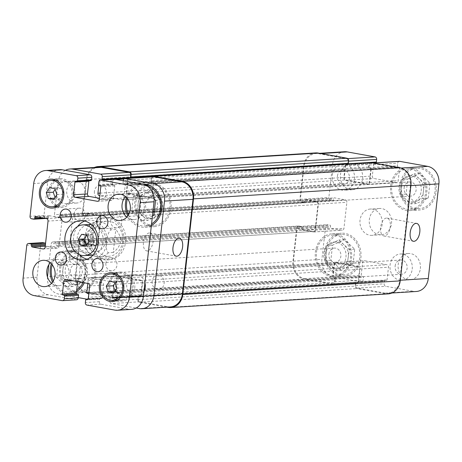<?xml version="1.0" encoding="UTF-8"?>
<svg xmlns="http://www.w3.org/2000/svg" width="462" height="462" viewBox="0 0 462 462"><rect width="100%" height="100%" fill="white"/><g stroke="black" fill="none" stroke-linecap="round" stroke-linejoin="round"><path stroke-width="0.35" stroke-dasharray="2.31 1.73" d="M89.016 241.216L94.831 240.846L92.77 234.944L87.439 233.986L86.608 235.25M86.96 235.314L92.77 234.944M81.63 234.355L87.439 233.986M86.579 244.9L91.557 245.796L94.831 240.846M85.741 246.159L91.557 245.796M91.361 224.578A15.373 13.028 86.4 0 1 103.124 242.169A15.373 13.028 86.4 0 1 93.26 254.851M91.158 255.186A15.373 13.028 86.4 0 1 77.194 240.662A15.373 13.028 86.4 0 1 89.23 224.503M87.093 259.176A19.762 16.753 -93.6 0 0 91.436 259.569A19.762 16.753 -93.6 0 0 106.814 242.833A19.762 16.753 -93.6 0 0 88.958 220.126A19.762 16.753 -93.6 0 0 84.696 221.055M77.576 226.536A19.762 16.753 -93.6 0 0 79.343 254.631M69.312 256.705A6.589 5.584 -93.6 0 0 75.266 264.276A6.589 5.584 -93.6 0 0 80.394 258.697A6.589 5.584 -93.6 0 0 74.44 251.126A6.589 5.584 -93.6 0 0 69.312 256.705M105.879 263.276A6.589 5.584 -93.6 0 0 111.833 270.848A6.589 5.584 -93.6 0 0 116.961 265.269A6.589 5.584 -93.6 0 0 111.007 257.698A6.589 5.584 -93.6 0 0 105.879 263.276M110.695 220.322A6.589 5.584 -93.6 0 0 116.649 227.893A6.589 5.584 -93.6 0 0 121.777 222.314A6.589 5.584 -93.6 0 0 115.823 214.743A6.589 5.584 -93.6 0 0 110.695 220.322M74.128 213.75A6.589 5.584 -93.6 0 0 80.082 221.321A6.589 5.584 -93.6 0 0 85.21 215.742A6.589 5.584 -93.6 0 0 79.256 208.171A6.589 5.584 -93.6 0 0 74.128 213.75M51.588 283.281A13.173 11.169 -93.6 0 0 58.749 285.735A13.173 11.169 -93.6 0 0 69.005 274.578A13.173 11.169 -93.6 0 0 57.097 259.436A13.173 11.169 -93.6 0 0 50.3 262.768M126.836 217.128A13.173 11.169 -93.6 0 0 133.992 219.583A13.173 11.169 -93.6 0 0 144.248 208.426A13.173 11.169 -93.6 0 0 132.34 193.283A13.173 11.169 -93.6 0 0 125.549 196.616M74.792 194.398A10.978 9.309 -93.6 0 0 64.871 181.78A10.978 9.309 -93.6 0 0 56.272 193.324A10.978 9.309 -93.6 0 0 66.251 203.696A10.978 9.309 -93.6 0 0 74.792 194.398M85.256 193.74A10.978 9.309 86.4 0 1 76.715 203.037A10.978 9.309 86.4 0 1 66.736 192.666A10.978 9.309 86.4 0 1 75.335 181.121A10.978 9.309 86.4 0 1 85.256 193.74M134.765 287.942A10.978 9.309 -93.6 0 0 124.838 275.323A10.978 9.309 -93.6 0 0 116.239 286.867A10.978 9.309 -93.6 0 0 126.218 297.239A10.978 9.309 -93.6 0 0 134.765 287.942M143.977 291.476A10.978 9.309 86.4 0 1 136.683 296.581A10.978 9.309 86.4 0 1 126.704 286.209A10.978 9.309 86.4 0 1 135.302 274.671A10.978 9.309 86.4 0 1 144.947 282.819M116.909 288.121L123.885 287.682L121.824 281.78L116.493 280.821L115.096 282.929M114.847 282.213L121.824 281.78M109.517 281.26L116.493 280.821M115.032 290.956L115.281 291.666L120.611 292.625L123.885 287.682M114.524 291.713L115.281 291.666M113.635 293.064L120.611 292.625M56.941 194.571L63.918 194.132L61.856 188.23L56.526 187.272L55.128 189.385M54.88 188.669L61.856 188.23M49.55 187.711L56.526 187.272M55.059 197.407L55.307 198.123L60.643 199.076L63.918 194.132M54.556 198.169L55.307 198.123M53.667 199.515L60.643 199.076M131.959 288.565A13.173 11.169 -93.6 0 0 120.051 273.429A13.173 11.169 -93.6 0 0 109.731 287.277A13.173 11.169 -93.6 0 0 121.702 299.723A13.173 11.169 -93.6 0 0 131.959 288.565M117.065 300.248A14.495 12.283 -93.6 0 0 121.789 301.039A14.495 12.283 -93.6 0 0 133.068 288.767A14.495 12.283 -93.6 0 0 119.97 272.112A14.495 12.283 -93.6 0 0 115.385 273.487M114.946 273.747A14.495 12.283 -93.6 0 0 108.616 287.347A14.495 12.283 -93.6 0 0 116.597 300.046M71.991 195.022A13.173 11.169 -93.6 0 0 60.083 179.88A13.173 11.169 -93.6 0 0 49.763 193.728A13.173 11.169 -93.6 0 0 61.735 206.179A13.173 11.169 -93.6 0 0 71.991 195.022M57.097 206.705A14.495 12.283 -93.6 0 0 61.816 207.496A14.495 12.283 -93.6 0 0 73.1 195.218A14.495 12.283 -93.6 0 0 60.002 178.569A14.495 12.283 -93.6 0 0 55.417 179.937M54.978 180.203A14.495 12.283 -93.6 0 0 48.649 193.797A14.495 12.283 -93.6 0 0 56.63 206.502M77.633 281.612L77.76 280.469A2.195 1.86 86.4 0 1 79.47 278.609A2.195 1.86 86.4 0 1 79.851 278.632L102.015 282.611A2.195 1.86 86.4 0 1 103.615 285.112L102.194 297.805A0.878 0.745 86.4 0 1 101.357 298.539L100.433 298.371A0.878 0.745 -93.6 0 0 99.596 299.11L99.307 301.709A2.195 1.86 -93.6 0 0 100.912 304.21L128.794 309.222A15.373 13.028 -93.6 0 0 131.462 309.378M42.435 242.631A2.195 1.86 -93.6 0 0 40.725 244.49L37.052 277.246A15.373 13.028 -93.6 0 0 48.279 294.756L76.161 299.763A2.195 1.86 -93.6 0 0 76.542 299.786M59.627 169.641A15.373 13.028 -93.6 0 0 47.661 182.663L43.988 215.419A2.195 1.86 -93.6 0 0 45.594 217.92L47.805 218.318A0.878 0.745 -93.6 0 0 48.643 217.585L48.764 216.499A0.878 0.745 86.4 0 1 49.601 215.766L60.407 217.706A2.195 1.86 86.4 0 1 62.006 220.207L59.09 246.24A2.195 1.86 86.4 0 1 57.38 248.1A2.195 1.86 86.4 0 1 56.999 248.077L46.194 246.136A0.878 0.745 86.4 0 1 45.553 245.137L45.674 244.052A0.878 0.745 -93.6 0 0 45.547 243.434M89.068 180.769A0.878 0.745 86.4 0 1 89.732 180.48L76.704 181.526M114.547 179.233A2.195 1.86 -93.6 0 0 112.838 181.092L112.543 183.697A0.878 0.745 -93.6 0 0 113.184 184.696L114.108 184.864A0.878 0.745 86.4 0 1 114.749 185.863L113.329 198.556A2.195 1.86 86.4 0 1 111.619 200.416A2.195 1.86 86.4 0 1 111.238 200.393L99.503 198.285M85.574 237.716A11.856 10.048 -93.6 0 0 87.197 245.917A11.856 10.048 -93.6 0 0 103.263 247.297A11.856 10.048 -93.6 0 0 99.59 228.759A11.856 10.048 -93.6 0 0 85.574 237.716M152.137 281.341A7.121 6.035 -93.6 0 0 158.57 289.518A7.121 6.035 -93.6 0 0 164.149 282.034A7.121 6.035 -93.6 0 0 157.681 275.312A7.121 6.035 -93.6 0 0 152.137 281.341M94.415 191.297A7.121 6.035 -93.6 0 0 100.849 199.474A7.121 6.035 -93.6 0 0 106.422 191.99A7.121 6.035 -93.6 0 0 99.954 185.268A7.121 6.035 -93.6 0 0 94.415 191.297M90.142 235.551A21.079 17.868 -93.6 0 0 109.194 259.777A21.079 17.868 -93.6 0 0 125.704 237.618A21.079 17.868 -93.6 0 0 106.549 217.7A21.079 17.868 -93.6 0 0 90.142 235.551M93.093 236.082A17.568 14.888 -93.6 0 0 108.968 256.266A17.568 14.888 -93.6 0 0 122.73 237.803A17.568 14.888 -93.6 0 0 106.768 221.206A17.568 14.888 -93.6 0 0 93.093 236.082M88.282 235.666A21.079 17.868 86.4 0 1 104.689 217.816A21.079 17.868 86.4 0 1 123.845 237.734A21.079 17.868 86.4 0 1 107.328 259.892A21.079 17.868 86.4 0 1 88.282 235.666M113.242 252.483L108.362 252.789C104.435 250.173 106.364 232.981 110.938 229.833L115.818 229.527L113.242 252.483C122.043 245.513 122.898 237.861 115.818 229.527M93.659 225.543L88.773 225.849L87.613 226.513L84.592 237.098L84.852 247.782L86.198 248.81L91.083 248.504L93.659 225.543L91.002 236.215L91.083 248.504M149.255 232.963A9.078 4.712 100.2 0 0 143.52 241.666A9.078 4.712 100.2 0 0 146.645 250.866A9.078 4.712 100.2 0 0 152.893 242.764A9.078 4.712 100.2 0 0 149.855 232.998A9.078 4.712 100.2 0 0 149.255 232.963M386.451 218.058A9.078 4.712 100.2 0 0 380.711 226.761A9.078 4.712 100.2 0 0 383.835 235.967A9.078 4.712 100.2 0 0 390.084 227.864A9.078 4.712 100.2 0 0 387.046 218.093A9.078 4.712 100.2 0 0 386.451 218.058M420.351 268.624A13.173 11.169 -93.6 0 0 408.443 253.488A13.173 11.169 -93.6 0 0 398.123 267.336A13.173 11.169 -93.6 0 0 410.094 279.781A13.173 11.169 -93.6 0 0 420.351 268.624M412.214 269.138A13.173 11.169 -93.6 0 0 400.306 253.996A13.173 11.169 -93.6 0 0 389.986 267.845A13.173 11.169 -93.6 0 0 401.957 280.295A13.173 11.169 -93.6 0 0 412.214 269.138M395.143 266.072A7.121 6.035 86.4 0 1 400.687 260.042A7.121 6.035 86.4 0 1 407.155 266.77A7.121 6.035 86.4 0 1 401.576 274.249A7.121 6.035 86.4 0 1 395.143 266.072M354.487 179.094A13.173 11.169 -93.6 0 0 342.579 163.952A13.173 11.169 -93.6 0 0 332.259 177.801A13.173 11.169 -93.6 0 0 344.236 190.252A13.173 11.169 -93.6 0 0 354.487 179.094M337.422 176.028A7.121 6.035 86.4 0 1 342.96 169.999A7.121 6.035 86.4 0 1 349.428 176.727A7.121 6.035 86.4 0 1 343.855 184.205A7.121 6.035 86.4 0 1 337.422 176.028M362.63 178.58A13.173 11.169 -93.6 0 0 350.722 163.444A13.173 11.169 -93.6 0 0 340.402 177.293A13.173 11.169 -93.6 0 0 352.373 189.738A13.173 11.169 -93.6 0 0 362.63 178.58M425.721 192.175A20.201 17.123 -93.6 0 0 407.461 168.959A20.201 17.123 -93.6 0 0 391.637 190.194A20.201 17.123 -93.6 0 0 409.996 209.286A20.201 17.123 -93.6 0 0 425.721 192.175M435.019 191.591A20.201 17.123 86.4 0 1 419.3 208.697A20.201 17.123 86.4 0 1 400.941 189.611A20.201 17.123 86.4 0 1 416.764 168.376A20.201 17.123 86.4 0 1 435.019 191.591M426.824 192.371A21.518 18.243 -93.6 0 0 407.38 167.642A21.518 18.243 -93.6 0 0 390.523 190.263A21.518 18.243 -93.6 0 0 410.077 210.597A21.518 18.243 -93.6 0 0 426.824 192.371M436.128 191.788A21.518 18.243 -93.6 0 0 416.684 167.059A21.518 18.243 -93.6 0 0 399.826 189.68A21.518 18.243 -93.6 0 0 419.381 210.014A21.518 18.243 -93.6 0 0 436.128 191.788M350.473 258.327A20.201 17.123 -93.6 0 0 332.218 235.112A20.201 17.123 -93.6 0 0 316.395 256.346A20.201 17.123 -93.6 0 0 334.754 275.433A20.201 17.123 -93.6 0 0 350.473 258.327M359.777 257.744A20.201 17.123 86.4 0 1 344.051 274.85A20.201 17.123 86.4 0 1 325.698 255.763A20.201 17.123 86.4 0 1 341.522 234.529A20.201 17.123 86.4 0 1 359.777 257.744M351.582 258.524A21.518 18.243 -93.6 0 0 332.138 233.795A21.518 18.243 -93.6 0 0 315.28 256.416A21.518 18.243 -93.6 0 0 334.834 276.75A21.518 18.243 -93.6 0 0 351.582 258.524M360.886 257.94A21.518 18.243 -93.6 0 0 341.435 233.212A21.518 18.243 -93.6 0 0 324.584 255.833A21.518 18.243 -93.6 0 0 344.138 276.166A21.518 18.243 -93.6 0 0 360.886 257.94M419.253 178.609A13.173 11.169 -93.6 0 0 411.625 175.739A13.173 11.169 -93.6 0 0 408.171 176.617A13.173 11.169 -93.6 0 0 401.368 186.896A13.173 11.169 -93.6 0 0 405.642 199.162A13.173 11.169 -93.6 0 0 413.276 202.038A13.173 11.169 -93.6 0 0 416.724 201.155A13.173 11.169 -93.6 0 0 423.527 190.881A13.173 11.169 -93.6 0 0 419.253 178.609L414.137 173.856L402.211 179.383L400.525 194.41L410.764 203.915L422.69 198.394L424.37 183.362L419.253 178.609M421.205 191.025A13.173 11.169 -93.6 0 0 409.297 175.883A13.173 11.169 -93.6 0 0 398.977 189.732A13.173 11.169 -93.6 0 0 410.949 202.183A13.173 11.169 -93.6 0 0 421.205 191.025M404.135 187.959A7.121 6.035 86.4 0 1 409.678 181.93A7.121 6.035 86.4 0 1 416.147 188.658A7.121 6.035 86.4 0 1 410.568 196.136A7.121 6.035 86.4 0 1 404.135 187.959M428.268 198.042L429.955 183.016L419.715 173.51L407.79 179.031L406.104 194.063L416.343 203.569L428.268 198.042L422.69 198.394M416.343 203.569L410.764 203.915M429.955 183.016L424.37 183.362M419.715 173.51L414.137 173.856M407.79 179.031L402.211 179.383M406.104 194.063L400.525 194.41M345.963 257.178A13.173 11.169 -93.6 0 0 334.055 242.036A13.173 11.169 -93.6 0 0 323.735 255.884A13.173 11.169 -93.6 0 0 335.707 268.335A13.173 11.169 -93.6 0 0 345.963 257.178M328.892 254.112A7.121 6.035 86.4 0 1 334.436 248.082A7.121 6.035 86.4 0 1 340.904 254.805A7.121 6.035 86.4 0 1 335.325 262.289A7.121 6.035 86.4 0 1 328.892 254.112M344.011 244.762A13.173 11.169 -93.6 0 0 336.376 241.892A13.173 11.169 -93.6 0 0 332.929 242.769A13.173 11.169 -93.6 0 0 326.126 253.049A13.173 11.169 -93.6 0 0 330.399 265.315A13.173 11.169 -93.6 0 0 338.034 268.191A13.173 11.169 -93.6 0 0 341.482 267.307A13.173 11.169 -93.6 0 0 348.284 257.028A13.173 11.169 -93.6 0 0 344.011 244.762L338.889 240.009L326.969 245.536L325.283 260.562L335.522 270.068L347.441 264.547L349.128 249.515L344.011 244.762M353.026 264.195L354.712 249.162L344.473 239.657L332.548 245.183L330.861 260.21L341.1 269.721L353.026 264.195L347.441 264.547M341.1 269.721L335.522 270.068M354.712 249.162L349.128 249.515M344.473 239.657L338.889 240.009M332.548 245.183L326.969 245.536M330.861 260.21L325.283 260.562M344.49 151.744A15.373 13.028 -93.6 0 0 332.524 164.761L328.852 197.522A2.195 1.86 -93.6 0 0 330.457 200.023L332.669 200.421A0.878 0.745 -93.6 0 0 333.506 199.688L333.628 198.602A0.878 0.745 86.4 0 1 334.465 197.863L345.27 199.809A2.195 1.86 86.4 0 1 346.87 202.31L343.953 228.344A2.195 1.86 86.4 0 1 342.244 230.203A2.195 1.86 86.4 0 1 341.863 230.18L331.058 228.24A0.878 0.745 86.4 0 1 330.417 227.235L330.538 226.155A0.878 0.745 -93.6 0 0 329.897 225.15L327.679 224.751A2.195 1.86 -93.6 0 0 327.298 224.728A2.195 1.86 -93.6 0 0 325.589 226.594L321.916 259.349A15.373 13.028 -93.6 0 0 333.142 276.859L361.024 281.866A2.195 1.86 -93.6 0 0 361.405 281.889A2.195 1.86 -93.6 0 0 363.115 280.03L363.409 277.425A0.878 0.745 -93.6 0 0 362.768 276.426L361.844 276.259A0.878 0.745 86.4 0 1 361.203 275.26L362.624 262.572A2.195 1.86 86.4 0 1 364.333 260.712A2.195 1.86 86.4 0 1 364.714 260.73L386.879 264.714A2.195 1.86 86.4 0 1 388.478 267.215L387.058 279.908A0.878 0.745 86.4 0 1 386.22 280.642L385.296 280.474A0.878 0.745 -93.6 0 0 384.465 281.208L384.17 283.812A2.195 1.86 -93.6 0 0 385.776 286.313L413.657 291.326A15.373 13.028 -93.6 0 0 416.326 291.482M373.931 162.867A0.878 0.745 86.4 0 1 374.595 162.584L346.107 164.374A0.878 0.745 -93.6 0 0 345.755 164.414A0.878 0.745 86.4 0 1 346.54 163.9L347.464 164.062A0.878 0.745 -93.6 0 0 347.817 164.027A0.878 0.745 86.4 0 1 347.031 164.541M399.411 161.336A2.195 1.86 -93.6 0 0 397.701 163.196L397.407 165.8A0.878 0.745 -93.6 0 0 398.048 166.799L398.972 166.967A0.878 0.745 86.4 0 1 399.613 167.966L398.192 180.659A2.195 1.86 86.4 0 1 396.483 182.519A2.195 1.86 86.4 0 1 396.101 182.496L373.937 178.511A2.195 1.86 86.4 0 1 372.337 176.01L373.758 163.317A0.878 0.745 86.4 0 1 373.885 162.942M391.487 223.602A13.173 11.169 -93.6 0 0 379.579 208.466A13.173 11.169 -93.6 0 0 369.265 222.314A13.173 11.169 -93.6 0 0 381.237 234.76A13.173 11.169 -93.6 0 0 391.487 223.602M87.376 273.423A13.173 11.169 -93.6 0 0 75.468 258.281A13.173 11.169 -93.6 0 0 65.148 272.135A13.173 11.169 -93.6 0 0 77.119 284.58A13.173 11.169 -93.6 0 0 87.376 273.423M70.305 270.357A7.121 6.035 -93.6 0 0 76.738 278.54A7.121 6.035 -93.6 0 0 82.317 271.055A7.121 6.035 -93.6 0 0 75.849 264.328A7.121 6.035 -93.6 0 0 70.305 270.357M62.89 269.589A13.173 11.169 86.4 0 1 69.693 259.309A13.173 11.169 86.4 0 1 73.14 258.431A13.173 11.169 86.4 0 1 80.775 261.301A13.173 11.169 86.4 0 1 85.048 273.568A13.173 11.169 86.4 0 1 78.245 283.847A13.173 11.169 86.4 0 1 74.792 284.725A13.173 11.169 86.4 0 1 67.163 281.855A13.173 11.169 86.4 0 1 62.89 269.589L62.047 277.102L72.28 286.607L84.205 281.087L85.892 266.054L75.653 256.549L63.733 262.07L62.89 269.589M162.618 207.271A13.173 11.169 -93.6 0 0 150.71 192.128A13.173 11.169 -93.6 0 0 140.39 205.983A13.173 11.169 -93.6 0 0 152.362 218.428A13.173 11.169 -93.6 0 0 162.618 207.271M154.273 211.688A7.121 6.035 -93.6 0 0 157.351 203.511A7.121 6.035 -93.6 0 0 151.091 198.175A7.121 6.035 -93.6 0 0 145.547 204.204A7.121 6.035 -93.6 0 0 151.986 212.387A7.121 6.035 -93.6 0 0 152.858 212.254M138.132 203.436A13.173 11.169 86.4 0 1 144.935 193.156A13.173 11.169 86.4 0 1 148.383 192.279A13.173 11.169 86.4 0 1 156.017 195.149A13.173 11.169 86.4 0 1 160.291 207.415A13.173 11.169 86.4 0 1 153.488 217.694A13.173 11.169 86.4 0 1 150.04 218.578A13.173 11.169 86.4 0 1 142.406 215.702A13.173 11.169 86.4 0 1 138.132 203.436L137.289 210.949L147.528 220.455L159.448 214.934L161.134 199.902L150.895 190.396L138.975 195.923L138.132 203.436M77.599 281.907L66.701 286.96L56.462 277.454L58.148 262.422L70.074 256.901L80.313 266.407L78.627 281.433L78.066 281.693M78.627 281.433L84.205 281.087M66.701 286.96L72.28 286.607M80.313 266.407L85.892 266.054M70.074 256.901L75.653 256.549M58.148 262.422L63.733 262.07M56.462 277.454L62.047 277.102M152.448 215.939L141.944 220.807L147.528 220.455M153.869 215.28L159.448 214.934M155.555 200.254L161.134 199.902M141.944 220.807L131.705 211.301L133.391 196.269L145.316 190.748L154.129 198.931M145.316 190.748L150.895 190.396M133.391 196.269L138.975 195.923M131.705 211.301L137.289 210.949M94.681 274.399A20.201 17.123 -93.6 0 0 76.421 251.184A20.201 17.123 -93.6 0 0 60.597 272.418A20.201 17.123 -93.6 0 0 78.956 291.505A20.201 17.123 -93.6 0 0 94.681 274.399M83.12 282.6A20.201 17.123 -93.6 0 0 85.378 274.982A20.201 17.123 -93.6 0 0 67.123 251.767A20.201 17.123 -93.6 0 0 52.229 264.801M53.251 281.023A20.201 17.123 -93.6 0 0 69.652 292.094A20.201 17.123 -93.6 0 0 76.721 289.772M95.784 274.595A21.518 18.243 -93.6 0 0 76.34 249.867A21.518 18.243 -93.6 0 0 59.483 272.488A21.518 18.243 -93.6 0 0 79.037 292.821A21.518 18.243 -93.6 0 0 95.784 274.595M51.357 263.767A21.518 18.243 86.4 0 1 67.036 250.45A21.518 18.243 86.4 0 1 86.486 275.179A21.518 18.243 86.4 0 1 84.321 282.813M76.542 291.366A21.518 18.243 86.4 0 1 69.739 293.405A21.518 18.243 86.4 0 1 52.512 282.161M169.924 208.247A20.201 17.123 -93.6 0 0 151.663 185.031A20.201 17.123 -93.6 0 0 135.84 206.266A20.201 17.123 -93.6 0 0 154.198 225.352A20.201 17.123 -93.6 0 0 169.924 208.247M147.465 186.198A20.201 17.123 -93.6 0 0 142.365 185.614A20.201 17.123 -93.6 0 0 127.477 198.648M128.494 214.87A20.201 17.123 -93.6 0 0 144.895 225.941A20.201 17.123 -93.6 0 0 151.559 223.868M145.79 185.233A21.518 18.243 -93.6 0 0 135.193 209.829A21.518 18.243 -93.6 0 0 154.279 226.669A21.518 18.243 -93.6 0 0 171.032 208.443A21.518 18.243 -93.6 0 0 151.582 183.714A21.518 18.243 -93.6 0 0 146.98 184.719M151.38 225.433A21.518 18.243 86.4 0 1 144.981 227.252A21.518 18.243 86.4 0 1 127.76 216.008M126.6 197.615A21.518 18.243 86.4 0 1 142.279 184.298A21.518 18.243 86.4 0 1 142.862 184.274M123.262 180.752L123.008 183.039A0.878 0.745 -93.6 0 0 123.649 184.038L124.573 184.205A0.878 0.745 86.4 0 1 125.214 185.204L123.793 197.898A2.195 1.86 86.4 0 1 122.084 199.757A2.195 1.86 86.4 0 1 121.702 199.734L99.78 195.796M98.822 185.337L99.33 180.821M65.39 170.357A15.373 13.028 -93.6 0 0 58.125 182.005L54.452 214.761A2.195 1.86 -93.6 0 0 56.058 217.261L58.27 217.66A0.878 0.745 -93.6 0 0 59.107 216.926L59.228 215.841A0.878 0.745 86.4 0 1 60.066 215.107L70.871 217.048A2.195 1.86 86.4 0 1 72.47 219.548L69.554 245.582A2.195 1.86 86.4 0 1 67.845 247.441A2.195 1.86 86.4 0 1 67.464 247.418L56.659 245.478A0.878 0.745 86.4 0 1 56.017 244.479L56.139 243.393A0.878 0.745 -93.6 0 0 55.498 242.394L53.28 241.996A2.195 1.86 -93.6 0 0 52.899 241.972A2.195 1.86 -93.6 0 0 51.19 243.832L48.856 264.668M47.476 277.009A15.373 13.028 -93.6 0 0 58.743 294.098L78.286 297.609M88.271 298.423A2.195 1.86 -93.6 0 0 88.716 297.268L89.01 294.669A0.878 0.745 -93.6 0 0 88.779 293.901M87.82 283.443L88.225 279.81A2.195 1.86 86.4 0 1 89.934 277.951A2.195 1.86 86.4 0 1 90.315 277.974L112.48 281.953A2.195 1.86 86.4 0 1 114.079 284.453L112.659 297.147A0.878 0.745 86.4 0 1 111.821 297.88L110.897 297.713A0.878 0.745 -93.6 0 0 110.06 298.452L109.771 301.051A2.195 1.86 -93.6 0 0 111.377 303.557L136.163 308.01M382.19 224.185A13.173 11.169 86.4 0 1 371.933 235.349A13.173 11.169 86.4 0 1 359.962 222.898A13.173 11.169 86.4 0 1 370.281 209.049A13.173 11.169 86.4 0 1 382.19 224.185M170.414 306.93A15.373 13.028 86.4 0 1 167.746 306.774L139.859 301.767A2.195 1.86 86.4 0 1 138.259 299.266L138.548 296.662A0.878 0.745 86.4 0 1 138.6 296.437A0.878 0.745 86.4 0 1 138.952 296.402L139.876 296.569A0.878 0.745 -93.6 0 0 140.662 296.055A0.878 0.745 -93.6 0 0 141.147 295.357L142.567 282.663A2.195 1.86 -93.6 0 0 140.962 280.163L118.803 276.184A2.195 1.86 -93.6 0 0 118.422 276.161A2.195 1.86 -93.6 0 0 116.713 278.02L115.292 290.708A0.878 0.745 -93.6 0 0 115.598 291.551A0.878 0.745 -93.6 0 0 116.239 292.319L117.163 292.486A0.878 0.745 86.4 0 1 117.498 292.648A0.878 0.745 86.4 0 1 117.498 292.879L117.204 295.478A2.195 1.86 86.4 0 1 115.494 297.343A2.195 1.86 86.4 0 1 115.113 297.32L87.226 292.307A15.373 13.028 86.4 0 1 76.005 274.798L79.678 242.042A2.195 1.86 86.4 0 1 81.387 240.182A2.195 1.86 86.4 0 1 81.768 240.205L83.986 240.604A0.878 0.745 86.4 0 1 84.171 240.667A0.878 0.745 86.4 0 1 84.211 241.083L84.09 242.169A0.878 0.745 -93.6 0 0 84.546 243.104A0.878 0.745 -93.6 0 0 85.147 243.688L95.946 245.628A2.195 1.86 -93.6 0 0 96.327 245.651A2.195 1.86 -93.6 0 0 98.036 243.792L100.959 217.758A2.195 1.86 -93.6 0 0 99.353 215.257L88.554 213.317A0.878 0.745 -93.6 0 0 87.716 214.05L87.595 215.136A0.878 0.745 86.4 0 1 86.758 215.87L84.54 215.471A2.195 1.86 86.4 0 1 82.941 212.97L86.613 180.215A15.373 13.028 86.4 0 1 98.573 167.198M166.794 307.161L139.432 302.24A2.195 1.86 86.4 0 1 137.826 299.74L138.121 297.135A0.878 0.745 86.4 0 1 138.6 296.437A0.878 0.745 86.4 0 1 139.385 295.923L140.309 296.09A0.878 0.745 -93.6 0 0 140.662 296.055A0.878 0.745 -93.6 0 0 140.714 295.83L142.152 283.033A2.195 1.86 -93.6 0 0 140.546 280.532L119.127 276.68A2.195 1.86 -93.6 0 0 118.746 276.663A2.195 1.86 -93.6 0 0 117.036 278.522L115.598 291.32A0.878 0.745 -93.6 0 0 115.598 291.551A0.878 0.745 -93.6 0 0 115.933 291.713L116.857 291.874A0.878 0.745 86.4 0 1 117.498 292.648A0.878 0.745 86.4 0 1 117.804 293.486L117.51 296.09A2.195 1.86 86.4 0 1 115.806 297.95A2.195 1.86 86.4 0 1 115.425 297.926L86.706 292.769A15.373 13.028 86.4 0 1 75.479 275.26L79.262 241.522A2.195 1.86 86.4 0 1 80.971 239.662A2.195 1.86 86.4 0 1 81.352 239.686L83.57 240.084A0.878 0.745 86.4 0 1 84.171 240.667A0.878 0.745 86.4 0 1 84.627 241.603L84.506 242.689A0.878 0.745 -93.6 0 0 84.546 243.104A0.878 0.745 -93.6 0 0 84.731 243.168L95.628 245.131A2.195 1.86 -93.6 0 0 96.009 245.149A2.195 1.86 -93.6 0 0 97.719 243.289L100.543 218.128A2.195 1.86 -93.6 0 0 98.937 215.627L88.04 213.669A0.878 0.745 -93.6 0 0 87.203 214.403L87.081 215.488A0.878 0.745 86.4 0 1 86.25 216.222L84.032 215.823A2.195 1.86 86.4 0 1 82.427 213.323L86.209 179.591A15.373 13.028 86.4 0 1 94.479 167.452M127.968 178.39A0.878 0.745 -93.6 0 0 127.847 178.771L126.421 191.459A2.195 1.86 -93.6 0 0 128.026 193.965L150.185 197.944A2.195 1.86 -93.6 0 0 150.566 197.967A2.195 1.86 -93.6 0 0 152.275 196.107L153.702 183.414A0.878 0.745 -93.6 0 0 153.39 182.577A0.878 0.745 -93.6 0 0 152.749 181.809L151.825 181.641A0.878 0.745 86.4 0 1 151.496 181.479A0.878 0.745 86.4 0 1 151.496 181.248L151.784 178.644A2.195 1.86 86.4 0 1 153.494 176.784M128.269 178.372L126.842 191.095A2.195 1.86 -93.6 0 0 128.442 193.595L149.867 197.441A2.195 1.86 -93.6 0 0 150.248 197.465A2.195 1.86 -93.6 0 0 151.958 195.605L153.39 182.808A0.878 0.745 -93.6 0 0 153.39 182.577A0.878 0.745 -93.6 0 0 153.061 182.415L152.137 182.247A0.878 0.745 86.4 0 1 151.496 181.479A0.878 0.745 86.4 0 1 151.184 180.642L151.478 178.037A2.195 1.86 86.4 0 1 151.929 176.882M130.388 177.685A0.878 0.745 86.4 0 1 130.036 177.726L129.112 177.558A0.878 0.745 -93.6 0 0 128.326 178.072A0.878 0.745 -93.6 0 0 128.02 178.32M101.12 179.989L128.684 178.037A0.878 0.745 -93.6 0 0 128.326 178.072A0.878 0.745 -93.6 0 0 128.274 178.292L129.862 178.193M370.178 168.145A0.878 0.745 86.4 0 1 370.819 168.919A0.878 0.745 -93.6 0 0 370.484 168.757L369.565 168.59A0.878 0.745 86.4 0 1 368.919 167.816A0.878 0.745 -93.6 0 0 369.253 167.977L152.749 181.809M358.57 281.693L359.996 269.005A2.195 1.86 86.4 0 0 358.391 266.505L336.232 262.52A2.195 1.86 86.4 0 0 335.851 262.497A2.195 1.86 86.4 0 0 334.142 264.356L332.715 277.05A0.878 0.745 86.4 0 0 333.027 277.887A0.878 0.745 -93.6 0 0 333.356 278.049L334.28 278.216A0.878 0.745 86.4 0 1 334.921 278.984A0.878 0.745 -93.6 0 0 334.592 278.823L333.668 278.661A0.878 0.745 86.4 0 1 333.027 277.656L334.459 264.859A2.195 1.86 86.4 0 1 336.169 262.999A2.195 1.86 86.4 0 1 336.55 263.022L357.975 266.869A2.195 1.86 86.4 0 1 359.575 269.375L358.142 282.172A0.878 0.745 86.4 0 1 357.305 282.906L356.381 282.738A0.878 0.745 -93.6 0 0 356.029 282.779A0.878 0.745 86.4 0 1 356.814 282.265L357.732 282.432A0.878 0.745 -93.6 0 0 358.09 282.392A0.878 0.745 86.4 0 0 358.57 281.693L387.058 279.908M302.57 230.03L313.375 231.97A2.195 1.86 86.4 0 0 313.756 231.988A2.195 1.86 86.4 0 0 315.465 230.128L318.387 204.1A2.195 1.86 86.4 0 0 316.782 201.599L305.977 199.653A0.878 0.745 86.4 0 0 305.272 200A0.878 0.745 -93.6 0 0 305.139 200.393L305.018 201.472A0.878 0.745 86.4 0 1 304.377 202.217A0.878 0.745 -93.6 0 0 304.51 201.825L304.631 200.739A0.878 0.745 86.4 0 1 305.469 200.006L316.366 201.963A2.195 1.86 86.4 0 1 317.966 204.464L315.148 229.631A2.195 1.86 86.4 0 1 313.438 231.491A2.195 1.86 86.4 0 1 313.057 231.468L302.16 229.51A0.878 0.745 86.4 0 1 301.519 228.511L301.64 227.425A0.878 0.745 -93.6 0 0 301.599 227.004A0.878 0.745 86.4 0 1 302.05 227.939L301.929 229.025A0.878 0.745 -93.6 0 0 301.969 229.447A0.878 0.745 86.4 0 0 302.57 230.03L331.058 228.24M138.121 297.135L355.544 283.477A0.878 0.745 -93.6 0 1 356.029 282.779A0.878 0.745 -93.6 0 0 355.977 282.998L355.682 285.603A2.195 1.86 -93.6 0 0 357.288 288.103L385.175 293.116A15.373 13.028 -93.6 0 0 387.843 293.272A15.373 13.028 -93.6 0 0 399.803 280.255L410.412 185.666A15.373 13.028 -93.6 0 0 399.191 168.156L371.304 163.15A2.195 1.86 -93.6 0 0 370.922 163.126A2.195 1.86 -93.6 0 0 369.213 164.986L368.919 167.59A0.878 0.745 -93.6 0 0 368.919 167.816A0.878 0.745 -93.6 0 1 368.612 166.978L151.184 180.642M153.39 182.808L370.819 169.144A0.878 0.745 86.4 0 0 370.819 168.919A0.878 0.745 86.4 0 1 371.125 169.756L369.704 182.444A2.195 1.86 86.4 0 1 367.995 184.303A2.195 1.86 86.4 0 1 367.613 184.286L345.455 180.301A2.195 1.86 86.4 0 1 343.849 177.801L345.27 165.107A0.878 0.745 86.4 0 1 345.755 164.414A0.878 0.745 86.4 0 0 345.703 164.634L344.265 177.431A2.195 1.86 86.4 0 0 345.871 179.932L367.296 183.784A2.195 1.86 86.4 0 0 367.671 183.807L150.248 197.465M347.967 163.941A0.878 0.745 -93.6 0 1 347.817 164.027A0.878 0.745 -93.6 0 0 347.869 163.808L348.157 161.203A2.195 1.86 -93.6 0 0 346.558 158.703L318.67 153.69A15.373 13.028 -93.6 0 0 316.002 153.534A15.373 13.028 -93.6 0 0 304.042 166.551L300.364 199.313A2.195 1.86 -93.6 0 0 301.969 201.813L304.187 202.212A0.878 0.745 -93.6 0 0 304.377 202.217A0.878 0.745 -93.6 0 1 303.829 202.57L86.4 216.233M83.57 240.084L300.999 226.426A0.878 0.745 -93.6 0 1 301.599 227.004A0.878 0.745 -93.6 0 0 301.409 226.94L299.197 226.542A2.195 1.86 -93.6 0 0 298.816 226.519A2.195 1.86 -93.6 0 0 297.106 228.378L293.428 261.14A15.373 13.028 -93.6 0 0 304.654 278.65L332.542 283.656A2.195 1.86 -93.6 0 0 332.923 283.68A2.195 1.86 -93.6 0 0 334.632 281.82L334.921 279.215A0.878 0.745 -93.6 0 0 334.921 278.984A0.878 0.745 -93.6 0 1 335.233 279.828L334.938 282.426A2.195 1.86 -93.6 0 1 333.229 284.286L115.806 297.95M370.819 169.144L369.381 181.947A2.195 1.86 86.4 0 1 367.671 183.807M370.616 162.514A2.195 1.86 -93.6 0 0 368.907 164.374L368.612 166.978M355.544 283.477L355.255 286.076A2.195 1.86 -93.6 0 0 356.855 288.583L385.574 293.74A15.373 13.028 -93.6 0 0 388.242 293.896M300.999 226.426L298.781 226.028A2.195 1.86 -93.6 0 0 298.4 226.005A2.195 1.86 -93.6 0 0 296.691 227.864L292.908 261.596A15.373 13.028 -93.6 0 0 304.129 279.106L332.848 284.269A2.195 1.86 -93.6 0 0 333.229 284.286M315.604 152.91A15.373 13.028 -93.6 0 0 303.638 165.927L299.855 199.659A2.195 1.86 -93.6 0 0 301.461 202.165L303.673 202.564A0.878 0.745 -93.6 0 0 303.829 202.57M128.794 309.222L114.842 310.1M100.912 304.21L86.96 305.087M99.307 301.709L85.355 302.587M99.596 299.11L85.643 299.982M100.433 298.371L88.057 299.151L100.283 298.365M101.357 298.539L87.705 299.393M102.194 297.805L88.242 298.683M103.615 285.112L89.663 285.99M102.015 282.611L88.063 283.489M79.851 278.632L65.899 279.504M77.76 280.469L72.938 280.769M76.161 299.763L62.208 300.641M48.279 294.756L34.327 295.634M37.052 277.246L23.1 278.124M40.725 244.49L26.773 245.362M46.194 246.136L45.241 246.194M56.999 248.077L43.803 248.903M59.09 246.24L45.137 247.118M62.006 220.207L48.054 221.084M60.407 217.706L46.454 218.584M49.601 215.766L35.649 216.638M48.764 216.499L38.462 217.146M48.643 217.585L42.902 217.943M47.805 218.318L33.853 219.196M45.594 217.92L31.641 218.797M43.988 215.419L30.036 216.297M47.661 182.663L33.709 183.535M89.732 180.48L75.78 181.358M111.238 200.393L98.042 201.218M113.329 198.556L99.376 199.428M114.749 185.863L100.797 186.74M114.108 184.864L100.156 185.741M113.184 184.696L99.232 185.574M112.543 183.697L98.591 184.575M112.838 181.092L98.885 181.97M86.198 248.81A17.568 14.888 -93.6 0 0 99.671 256.855A17.568 14.888 -93.6 0 0 108.362 252.789M110.938 229.833A17.568 14.888 -93.6 0 0 97.465 221.789A17.568 14.888 -93.6 0 0 88.773 225.849M151.784 178.644L123.302 180.434M151.496 181.248L123.008 183.039M152.137 182.247L123.649 184.038M153.061 182.415L124.573 184.205M153.702 183.414L125.214 185.204M152.275 196.107L123.793 197.898M150.185 197.944L121.702 199.734M128.026 193.965L99.786 195.738M126.421 191.459L100.081 193.116M127.847 178.771L124.001 179.013M116.274 179.499L99.584 180.544M128.684 178.037L100.196 179.828M86.613 180.215L58.125 182.005M82.941 212.97L54.452 214.761M84.54 215.471L56.058 217.261M86.758 215.87L58.27 217.66M87.595 215.136L59.107 216.926M87.716 214.05L59.228 215.841M88.554 213.317L60.066 215.107M99.353 215.257L70.871 217.048M100.959 217.758L72.47 219.548M98.036 243.792L69.554 245.582M95.946 245.628L67.464 247.418M85.147 243.688L56.659 245.478M84.506 242.689L56.017 244.479M84.627 241.603L56.139 243.393M83.986 240.604L55.498 242.394M81.768 240.205L53.28 241.996M79.678 242.042L51.19 243.832M76.005 274.798L47.517 276.588M87.226 292.307L58.743 294.098M115.113 297.32L86.625 299.11M117.204 295.478L88.716 297.268M117.498 292.879L89.01 294.669M116.857 291.874L88.808 293.641M115.933 291.713L88.831 293.416M115.292 290.708L88.952 292.365M116.713 278.02L88.225 279.81M118.803 276.184L90.315 277.974M140.962 280.163L112.48 281.953M142.567 282.663L114.079 284.453M141.147 295.357L112.659 297.147M140.309 296.09L111.821 297.88M139.385 295.923L110.897 297.713M138.548 296.662L110.06 298.452M138.259 299.266L109.771 301.051M139.859 301.767L111.377 303.557M167.746 306.774L139.258 308.564M399.191 168.156L401.097 168.041M410.412 185.666L410.885 185.637M371.304 163.15L373.585 163.005M369.213 164.986L397.701 163.196M368.919 167.59L397.407 165.8M369.565 168.59L398.048 166.799M370.484 168.757L398.972 166.967M371.125 169.756L399.613 167.966M369.704 182.444L398.192 180.659M367.613 184.286L396.101 182.496M345.455 180.301L373.937 178.511M343.849 177.801L372.337 176.01M345.27 165.107L373.758 163.317M346.107 164.374L374.595 162.584M348.157 161.203L348.539 161.18M346.558 158.703L347.811 158.622M318.67 153.69L320.951 153.546M304.042 166.551L332.524 164.761M300.364 199.313L328.852 197.522M301.969 201.813L330.457 200.023M304.187 202.212L332.669 200.421M305.018 201.472L333.506 199.688M305.139 200.393L333.628 198.602M305.977 199.653L334.465 197.863M316.782 201.599L345.27 199.809M318.387 204.1L346.87 202.31M315.465 230.128L343.953 228.344M313.375 231.97L341.863 230.18M301.929 229.025L330.417 227.235M302.05 227.939L330.538 226.155M301.409 226.94L329.897 225.15M299.197 226.542L327.679 224.751M297.106 228.378L325.589 226.594M293.428 261.14L321.916 259.349M304.654 278.65L333.142 276.859M332.542 283.656L361.024 281.866M334.632 281.82L363.115 280.03M334.921 279.215L363.409 277.425M334.28 278.216L362.768 276.426M333.356 278.049L361.844 276.259M332.715 277.05L361.203 275.26M334.142 264.356L362.624 262.572M336.232 262.52L364.714 260.73M358.391 266.505L386.879 264.714M359.996 269.005L388.478 267.215M357.732 282.432L386.22 280.642M356.814 282.265L385.296 280.474M355.977 282.998L384.465 281.208M355.682 285.603L384.17 283.812M357.288 288.103L385.776 286.313M385.175 293.116L413.657 291.326M399.803 280.255L400.277 280.22M151.478 178.037L368.907 164.374M168.145 307.403L385.574 293.74M139.432 302.24L356.855 288.583M137.826 299.74L355.255 286.076M138.952 296.402L356.381 282.738M139.876 296.569L357.305 282.906M140.714 295.83L358.142 282.172M142.152 283.033L359.575 269.375M140.546 280.532L357.975 266.869M119.127 276.68L336.55 263.022M117.036 278.522L334.459 264.859M115.598 291.32L333.027 277.656M116.239 292.319L333.668 278.661M117.163 292.486L334.592 278.823M117.804 293.486L335.233 279.828M117.51 296.09L334.938 282.426M115.425 297.926L332.848 284.269M86.706 292.769L304.129 279.106M75.479 275.26L292.908 261.596M79.262 241.522L296.691 227.864M81.352 239.686L298.781 226.028M84.211 241.083L301.64 227.425M84.09 242.169L301.519 228.511M84.731 243.168L302.16 229.51M95.628 245.131L313.057 231.468M97.719 243.289L315.148 229.631M100.543 218.128L317.966 204.464M98.937 215.627L316.366 201.963M88.04 213.669L305.469 200.006M87.203 214.403L304.631 200.739M87.081 215.488L304.51 201.825M86.25 216.222L303.673 202.564M84.032 215.823L301.461 202.165M82.427 213.323L299.855 199.659M86.209 179.591L303.638 165.927M130.036 177.726L347.464 164.062M129.112 177.558L346.54 163.9M151.992 176.802L345.703 164.634M126.842 191.095L344.265 177.431M128.442 193.595L345.871 179.932M149.867 197.441L367.296 183.784M151.958 195.605L369.381 181.947M151.825 181.641L369.253 167.977M82.831 260.112L91.436 259.569M80.353 220.663L88.958 220.126M74.44 251.126L60.487 252.004M75.266 264.276L61.313 265.153M111.007 257.698L97.055 258.576M111.833 270.848L97.88 271.725M115.823 214.743L101.871 215.621M116.649 227.893L102.697 228.771M79.256 208.171L65.304 209.049M80.082 221.321L66.13 222.199M57.097 259.436L43.145 260.314M58.749 285.735L44.797 286.613M132.34 193.283L118.388 194.161M133.992 219.583L120.039 220.461M66.251 203.696L76.715 203.037M64.871 181.78L75.335 181.121M126.218 297.239L136.683 296.581M124.838 275.323L135.302 274.671M117.51 299.988L121.702 299.723M115.858 273.689L120.051 273.429M112.485 301.622L121.789 301.039M110.666 272.695L119.97 272.112M57.542 206.445L61.735 206.179M55.89 180.145L60.083 179.88M52.518 208.079L61.816 207.496M50.699 179.152L60.002 178.569M101.513 298.55L87.555 299.422M79.47 278.609L65.517 279.481M57.38 248.1L43.428 248.978M49.451 215.754L35.493 216.632M47.961 218.33L45.796 218.462M89.576 180.475L75.624 181.352M111.619 200.416L97.667 201.288M106.549 217.7L104.689 217.816M109.194 259.777L107.328 259.892M84.846 247.788L85.245 248.527C88.167 253.904 92.978 256.676 99.671 256.855L108.968 256.266M106.768 221.206L97.465 221.789C93.63 222.089 90.35 223.66 87.613 226.507M146.645 250.866L176.195 256.173M149.855 232.998L179.406 238.305M383.835 235.967L413.386 241.274M387.046 218.093L416.597 223.406M408.443 253.488L400.306 253.996M410.094 279.781L401.957 280.295M350.722 163.444L342.579 163.952M352.373 189.738L344.236 190.252M409.996 209.286L419.3 208.697M407.461 168.959L416.764 168.376M410.077 210.597L419.381 210.014M407.38 167.642L416.684 167.059M334.754 275.433L344.051 274.85M332.218 235.112L341.522 234.529M334.834 276.75L344.138 276.166M332.138 233.795L341.435 233.212M411.625 175.739L409.297 175.883M413.276 202.038L410.949 202.183M336.376 241.892L334.055 242.036M338.034 268.191L335.707 268.335M75.468 258.281L73.14 258.431M77.119 284.58L74.792 284.725M334.436 248.082L75.849 264.328M335.325 262.289L76.738 278.54M150.71 192.128L148.383 192.279M152.362 218.428L150.04 218.578M409.678 181.93L151.091 198.175M410.568 196.136L151.986 212.387M69.652 292.094L78.956 291.505M67.123 251.767L76.421 251.184M69.739 293.405L79.037 292.821M67.036 250.45L76.34 249.867M144.895 225.941L154.198 225.352M142.365 185.614L146.09 185.383M148.637 185.222L151.663 185.031M144.981 227.252L154.279 226.669M142.279 184.298L151.582 183.714M342.96 169.999L99.954 185.268M343.855 184.205L100.849 199.474M400.687 260.042L157.681 275.312M401.576 274.249L158.57 289.518M379.579 208.466L370.281 209.049M381.237 234.76L371.933 235.349M122.084 199.757L150.566 197.967M100.04 179.816L128.528 178.026M58.426 217.671L86.908 215.881M59.916 215.096L88.398 213.305M67.845 247.441L96.327 245.651M52.899 241.972L81.387 240.182M88.115 299.058L115.494 297.343M89.934 277.951L118.422 276.161M111.977 297.892L140.46 296.102M110.747 297.707L139.235 295.917M370.922 163.126L373.394 162.97M367.995 184.303L396.483 182.519M345.957 164.368L374.445 162.578M347.181 164.547L373.117 162.919M316.002 153.534L319.623 153.309M304.337 202.217L332.825 200.427M305.827 199.648L334.315 197.857M313.756 231.988L342.244 230.203M298.816 226.519L327.298 224.728M332.923 283.68L361.405 281.889M335.851 262.497L364.333 260.712M357.888 282.438L386.376 280.648M356.658 282.253L385.146 280.469M387.843 293.272L391.938 293.012M356.231 282.732L138.802 296.39M357.455 282.917L140.032 296.575M336.169 262.999L118.746 276.663M298.4 226.005L80.971 239.662M313.438 231.491L96.009 245.149M305.313 200L87.89 213.658M347.615 164.074L152.61 176.328M346.385 163.889L128.962 177.552"/><path stroke-width="0.69" d="M86.96 235.314L89.016 241.216L85.741 246.159L80.411 245.201L78.355 239.299L81.63 234.355L86.96 235.314M86.608 235.25L84.165 238.935L86.227 244.837L86.579 244.9M78.355 239.299L84.165 238.935M80.411 245.201L86.227 244.837M96.61 242.579A15.373 13.028 86.4 0 1 84.65 255.596A15.373 13.028 86.4 0 1 70.68 241.072A15.373 13.028 86.4 0 1 82.721 224.913A15.373 13.028 86.4 0 1 96.61 242.579M93.26 254.851A15.373 13.028 86.4 0 1 91.158 255.186L84.65 255.596M82.721 224.913L89.23 224.503A15.373 13.028 86.4 0 1 91.361 224.578M84.696 221.055A19.762 16.753 -93.6 0 0 77.576 226.536M79.343 254.631A19.762 16.753 -93.6 0 0 87.093 259.176M98.215 243.376A19.762 16.753 86.4 0 1 82.831 260.112A19.762 16.753 86.4 0 1 64.871 241.435A19.762 16.753 86.4 0 1 80.353 220.663A19.762 16.753 86.4 0 1 98.215 243.376M66.441 259.575A6.589 5.584 86.4 0 1 61.313 265.153A6.589 5.584 86.4 0 1 55.325 258.928A6.589 5.584 86.4 0 1 60.487 252.004A6.589 5.584 86.4 0 1 66.441 259.575M103.009 266.147A6.589 5.584 86.4 0 1 97.88 271.725A6.589 5.584 86.4 0 1 91.892 265.5A6.589 5.584 86.4 0 1 97.055 258.576A6.589 5.584 86.4 0 1 103.009 266.147M107.825 223.192A6.589 5.584 86.4 0 1 102.697 228.771A6.589 5.584 86.4 0 1 96.714 222.545A6.589 5.584 86.4 0 1 101.871 215.621A6.589 5.584 86.4 0 1 107.825 223.192M71.258 216.62A6.589 5.584 86.4 0 1 66.13 222.199A6.589 5.584 86.4 0 1 60.147 215.973A6.589 5.584 86.4 0 1 65.304 209.049A6.589 5.584 86.4 0 1 71.258 216.62M50.3 262.768A13.173 11.169 -93.6 0 0 46.841 270.593A13.173 11.169 -93.6 0 0 51.588 283.281M55.053 275.456A13.173 11.169 86.4 0 1 44.797 286.613A13.173 11.169 86.4 0 1 32.825 274.162A13.173 11.169 86.4 0 1 43.145 260.314A13.173 11.169 86.4 0 1 55.053 275.456M125.549 196.616A13.173 11.169 -93.6 0 0 122.084 204.441A13.173 11.169 -93.6 0 0 126.836 217.128M130.296 209.303A13.173 11.169 86.4 0 1 120.039 220.461A13.173 11.169 86.4 0 1 108.068 208.01A13.173 11.169 86.4 0 1 118.388 194.161A13.173 11.169 86.4 0 1 130.296 209.303M144.947 282.819A10.978 9.309 86.4 0 1 145.23 287.283A10.978 9.309 86.4 0 1 143.977 291.476M114.847 282.213L116.909 288.121L113.635 293.064L108.304 292.105L106.243 286.203L109.517 281.26L114.847 282.213M115.096 282.929L113.219 285.764L115.032 290.956M106.243 286.203L113.219 285.764M108.304 292.105L114.524 291.713M54.88 188.669L56.941 194.571L53.667 199.515L48.331 198.556L46.275 192.654L49.55 187.711L54.88 188.669M55.128 189.385L53.251 192.221L55.059 197.407M46.275 192.654L53.251 192.221M48.331 198.556L54.556 198.169M122.655 289.148A13.173 11.169 -93.6 0 0 110.747 274.012A13.173 11.169 -93.6 0 0 100.433 287.861A13.173 11.169 -93.6 0 0 112.405 300.312A13.173 11.169 -93.6 0 0 122.655 289.148M115.385 273.487A14.495 12.283 -93.6 0 0 114.946 273.747M116.597 300.046A14.495 12.283 -93.6 0 0 117.065 300.248M123.764 289.351A14.495 12.283 86.4 0 1 112.485 301.622A14.495 12.283 86.4 0 1 99.318 287.93A14.495 12.283 86.4 0 1 110.666 272.695A14.495 12.283 86.4 0 1 123.764 289.351M62.688 195.605A13.173 11.169 -93.6 0 0 50.78 180.463A13.173 11.169 -93.6 0 0 40.46 194.317A13.173 11.169 -93.6 0 0 52.431 206.762A13.173 11.169 -93.6 0 0 62.688 195.605M55.417 179.937A14.495 12.283 -93.6 0 0 54.978 180.203M56.63 206.502A14.495 12.283 -93.6 0 0 57.097 206.705M63.796 195.807A14.495 12.283 86.4 0 1 52.518 208.079A14.495 12.283 86.4 0 1 39.345 194.387A14.495 12.283 86.4 0 1 50.699 179.152A14.495 12.283 86.4 0 1 63.796 195.807M140.084 202.651L129.475 297.239A15.373 13.028 86.4 0 1 117.51 310.256A15.373 13.028 86.4 0 1 114.842 310.1L86.96 305.087A2.195 1.86 86.4 0 1 85.355 302.587L85.643 299.982A0.878 0.745 86.4 0 1 86.481 299.249L87.405 299.416A0.878 0.745 -93.6 0 0 88.242 298.683L89.663 285.99A2.195 1.86 -93.6 0 0 88.063 283.489L65.899 279.504A2.195 1.86 -93.6 0 0 65.517 279.481A2.195 1.86 -93.6 0 0 63.808 281.341L62.387 294.034A0.878 0.745 -93.6 0 0 63.028 295.033L63.952 295.201A0.878 0.745 86.4 0 1 64.593 296.2L64.299 298.804A2.195 1.86 86.4 0 1 62.589 300.664A2.195 1.86 86.4 0 1 62.208 300.641L34.327 295.634A15.373 13.028 86.4 0 1 23.1 278.124L26.773 245.362A2.195 1.86 86.4 0 1 28.482 243.503A2.195 1.86 86.4 0 1 28.863 243.526L31.081 243.924A0.878 0.745 86.4 0 1 31.722 244.924L31.601 246.009A0.878 0.745 -93.6 0 0 32.242 247.014L43.047 248.954A2.195 1.86 -93.6 0 0 43.428 248.978A2.195 1.86 -93.6 0 0 45.137 247.118L48.054 221.084A2.195 1.86 -93.6 0 0 46.454 218.584L35.649 216.638A0.878 0.745 -93.6 0 0 34.812 217.377L34.69 218.462A0.878 0.745 86.4 0 1 33.853 219.196L31.641 218.797A2.195 1.86 86.4 0 1 30.036 216.297L33.709 183.535A15.373 13.028 86.4 0 1 45.674 170.518A15.373 13.028 86.4 0 1 48.343 170.674L76.224 175.687A2.195 1.86 86.4 0 1 77.83 178.188L77.535 180.792A0.878 0.745 86.4 0 1 76.704 181.526L75.78 181.358A0.878 0.745 -93.6 0 0 74.942 182.092L73.522 194.785A2.195 1.86 -93.6 0 0 75.121 197.286L97.286 201.27A2.195 1.86 -93.6 0 0 97.667 201.288A2.195 1.86 -93.6 0 0 99.376 199.428L100.797 186.74A0.878 0.745 -93.6 0 0 100.156 185.741L99.232 185.574A0.878 0.745 86.4 0 1 98.591 184.575L98.885 181.97A2.195 1.86 86.4 0 1 100.595 180.111A2.195 1.86 86.4 0 1 100.976 180.134L128.858 185.141A15.373 13.028 86.4 0 1 140.084 202.651L154.037 201.773A15.373 13.028 -93.6 0 0 142.81 184.269L114.928 179.256A2.195 1.86 -93.6 0 0 114.547 179.233L100.595 180.111M117.51 310.256L131.462 309.378A15.373 13.028 -93.6 0 0 143.428 296.361L154.037 201.773M62.589 300.664L76.542 299.786A2.195 1.86 -93.6 0 0 78.251 297.926L78.546 295.322A0.878 0.745 -93.6 0 0 77.905 294.323L76.981 294.161A0.878 0.745 86.4 0 1 76.34 293.156L77.633 281.612M45.547 243.434A0.878 0.745 -93.6 0 0 45.033 243.047L42.816 242.648A2.195 1.86 -93.6 0 0 42.435 242.631L28.482 243.503M90.656 180.648A0.878 0.745 -93.6 0 0 91.493 179.914L91.782 177.31A2.195 1.86 -93.6 0 0 90.177 174.809L62.295 169.797A15.373 13.028 -93.6 0 0 59.627 169.641L45.674 170.518M99.503 198.285L89.074 196.408A2.195 1.86 86.4 0 1 87.474 193.907L88.895 181.22A0.878 0.745 86.4 0 1 89.068 180.769M178.806 238.271A9.078 4.712 -79.8 0 1 179.406 238.305A9.078 4.712 -79.8 0 1 182.438 248.077A9.078 4.712 -79.8 0 1 176.195 256.173A9.078 4.712 -79.8 0 1 173.065 246.974A9.078 4.712 -79.8 0 1 178.806 238.271M415.996 223.371A9.078 4.712 -79.8 0 1 416.597 223.406A9.078 4.712 -79.8 0 1 419.635 233.171A9.078 4.712 -79.8 0 1 413.386 241.274A9.078 4.712 -79.8 0 1 410.256 232.074A9.078 4.712 -79.8 0 1 415.996 223.371M391.938 293.012L416.326 291.482A15.373 13.028 -93.6 0 0 428.291 278.465L438.9 183.876A15.373 13.028 -93.6 0 0 427.673 166.366L399.792 161.359A2.195 1.86 -93.6 0 0 399.411 161.336L373.394 162.97M375.519 162.751A0.878 0.745 -93.6 0 0 376.357 162.018L376.646 159.413A2.195 1.86 -93.6 0 0 375.04 156.913L347.158 151.9A15.373 13.028 -93.6 0 0 344.49 151.744L319.623 153.309M152.858 212.254A7.121 6.035 -93.6 0 0 154.273 211.688M78.066 281.693L77.599 281.907M154.129 198.931L155.555 200.254L153.869 215.28L152.448 215.939M52.229 264.801A20.201 17.123 -93.6 0 0 53.251 281.023M76.721 289.772A20.201 17.123 -93.6 0 0 83.12 282.6M84.321 282.813A21.518 18.243 86.4 0 1 76.542 291.366M52.512 282.161A21.518 18.243 86.4 0 1 51.357 263.767M151.559 223.868A20.201 17.123 -93.6 0 0 160.62 208.83A20.201 17.123 -93.6 0 0 147.465 186.198M127.477 198.648A20.201 17.123 -93.6 0 0 128.494 214.87M146.98 184.719A21.518 18.243 -93.6 0 0 145.79 185.233M142.862 184.274A21.518 18.243 86.4 0 1 161.729 209.032A21.518 18.243 86.4 0 1 151.38 225.433M127.76 216.008A21.518 18.243 86.4 0 1 126.6 197.615M136.163 308.01L139.258 308.564A15.373 13.028 -93.6 0 0 141.926 308.72A15.373 13.028 -93.6 0 0 153.892 295.703L164.501 201.12A15.373 13.028 -93.6 0 0 153.274 183.61L125.393 178.598A2.195 1.86 -93.6 0 0 125.011 178.575A2.195 1.86 -93.6 0 0 123.302 180.434L123.262 180.752M99.78 195.796L99.538 195.749A2.195 1.86 86.4 0 1 97.938 193.249L98.822 185.337M99.33 180.821L99.359 180.561A0.878 0.745 86.4 0 1 100.196 179.828L101.12 179.989A0.878 0.745 -93.6 0 0 101.958 179.256L102.246 176.651A2.195 1.86 -93.6 0 0 100.641 174.151L72.759 169.138A15.373 13.028 -93.6 0 0 70.091 168.988A15.373 13.028 -93.6 0 0 65.39 170.357M48.856 264.668L47.517 276.588A15.373 13.028 -93.6 0 0 47.476 277.009M78.286 297.609L86.625 299.11A2.195 1.86 -93.6 0 0 87.006 299.128A2.195 1.86 -93.6 0 0 88.271 298.423M88.779 293.901A0.878 0.745 -93.6 0 0 88.369 293.665L87.445 293.503A0.878 0.745 86.4 0 1 86.804 292.498L87.82 283.443M70.091 168.988L98.573 167.198A15.373 13.028 86.4 0 1 101.242 167.354L129.129 172.361A2.195 1.86 86.4 0 1 130.734 174.861L130.44 177.466A0.878 0.745 86.4 0 1 129.603 178.199M125.011 178.575L153.494 176.784A2.195 1.86 86.4 0 1 153.875 176.807L181.762 181.82A15.373 13.028 86.4 0 1 192.989 199.33L182.38 293.913A15.373 13.028 86.4 0 1 170.414 306.93L141.926 308.72M151.929 176.882A2.195 1.86 86.4 0 1 153.188 176.178A2.195 1.86 86.4 0 1 153.569 176.201L182.288 181.358A15.373 13.028 86.4 0 1 193.509 198.868L182.779 294.537A15.373 13.028 86.4 0 1 170.813 307.553A15.373 13.028 86.4 0 1 168.145 307.403L166.794 307.161M94.479 167.452A15.373 13.028 86.4 0 1 98.175 166.568A15.373 13.028 86.4 0 1 100.843 166.724L129.562 171.887A2.195 1.86 86.4 0 1 131.162 174.388L130.873 176.992A0.878 0.745 86.4 0 1 130.388 177.685M170.813 307.553L388.242 293.896A15.373 13.028 -93.6 0 0 400.207 280.879L410.937 185.21A15.373 13.028 -93.6 0 0 399.711 167.7L370.998 162.537A2.195 1.86 -93.6 0 0 370.616 162.514L153.188 176.178M347.967 163.941A0.878 0.745 -93.6 0 0 348.296 163.329L348.591 160.724A2.195 1.86 -93.6 0 0 346.985 158.223L318.272 153.066A15.373 13.028 -93.6 0 0 315.604 152.91L98.175 166.568M143.428 296.361L129.475 297.239M87.705 299.393L87.405 299.416M72.938 280.769L63.808 281.341M76.34 293.156L62.387 294.034M76.981 294.161L63.028 295.033M77.905 294.323L63.952 295.201M78.546 295.322L64.593 296.2M78.251 297.926L64.299 298.804M42.816 242.648L28.863 243.526M45.033 243.047L31.081 243.924M45.478 244.063L31.722 244.924M45.357 245.149L31.601 246.009M45.241 246.194L32.242 247.014M43.803 248.903L43.047 248.954M38.462 217.146L34.812 217.377M42.902 217.943L34.69 218.462M62.295 169.797L48.343 170.674M90.177 174.809L76.224 175.687M91.782 177.31L77.83 178.188M91.493 179.914L77.535 180.792M88.895 181.22L74.942 182.092M87.474 193.907L73.522 194.785M89.074 196.408L75.121 197.286M98.042 201.218L97.286 201.27M114.928 179.256L100.976 180.134M142.81 184.269L128.858 185.141M192.989 199.33L164.501 201.12M181.762 181.82L153.274 183.61M153.875 176.807L125.393 178.598M100.081 193.116L97.938 193.249M124.001 179.013L116.274 179.499M130.44 177.466L101.958 179.256M130.734 174.861L102.246 176.651M129.129 172.361L100.641 174.151M101.242 167.354L72.759 169.138M88.808 293.641L88.369 293.665M88.831 293.416L87.445 293.503M88.952 292.365L86.804 292.498M182.38 293.913L153.892 295.703M401.097 168.041L427.673 166.366M410.885 185.637L438.9 183.876M373.585 163.005L399.792 161.359M348.117 163.791L376.357 162.018M348.539 161.18L376.646 159.413M347.811 158.622L375.04 156.913M320.951 153.546L347.158 151.9M400.277 280.22L428.291 278.465M153.569 176.201L370.998 162.537M182.288 181.358L399.711 167.7M193.509 198.868L410.937 185.21M182.779 294.537L400.207 280.879M100.843 166.724L318.272 153.066M129.562 171.887L346.985 158.223M131.162 174.388L348.591 160.724M130.873 176.992L348.296 163.329M129.862 178.193L151.992 176.802M112.405 300.312L117.51 299.988M110.747 274.012L115.858 273.689M52.431 206.762L57.542 206.445M50.78 180.463L55.89 180.145M45.796 218.462L34.009 219.202M90.806 180.659L76.854 181.531M146.09 185.383L148.637 185.222M101.27 180.001L129.758 178.211M87.006 299.128L88.115 299.058M373.117 162.919L375.67 162.757M152.61 176.328L130.376 177.72"/></g></svg>
